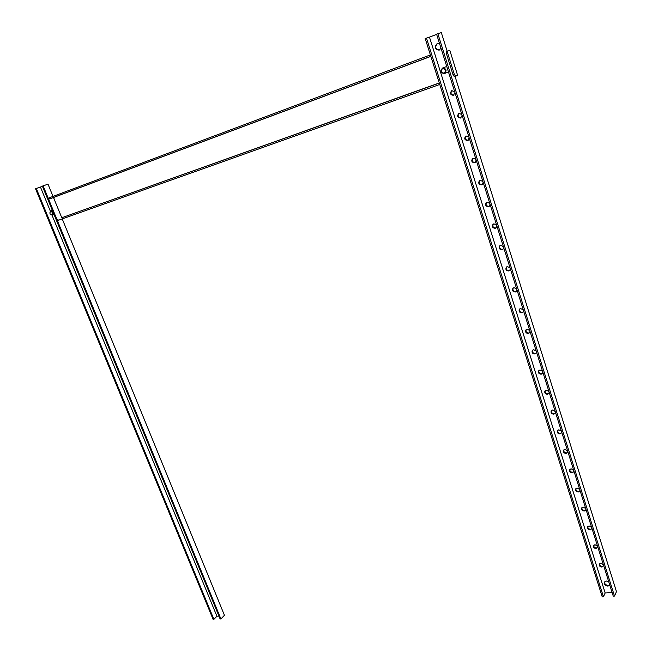 <?xml version="1.0" encoding="UTF-8"?>
<svg xmlns="http://www.w3.org/2000/svg" width="652" height="652" viewBox="0 0 652 652"><rect width="100%" height="100%" fill="white"/><g stroke="black" fill="none" stroke-linecap="round" stroke-linejoin="round"><path stroke-width="0.98" d="M209.634 593.442L210.384 595.284M203.62 578.805L204.378 580.655M197.564 564.062L198.33 565.928M191.468 549.22L192.242 551.095M185.331 534.265L186.105 536.156M179.153 519.212L179.936 521.119M172.927 504.053L173.709 505.968M166.651 488.78L167.442 490.712M160.335 473.401L161.134 475.341M153.978 457.908L154.777 459.864M147.564 442.3L148.379 444.273M141.109 426.587L141.932 428.576M134.614 410.752L135.437 412.757M128.061 394.81L128.892 396.823M121.468 378.747L122.299 380.776M114.825 362.561L115.665 364.607M108.126 346.261L108.974 348.323M101.386 329.839L102.234 331.917M94.589 313.294L95.453 315.389M87.743 296.627L88.615 298.738M80.848 279.838L81.72 281.957M73.904 262.919L74.784 265.054M66.903 245.869L67.792 248.029M42.437 186.285L40.448 187.051L50.375 211.183M52.062 215.282L216.912 616.238L218.942 616.116M53.016 196.399L48.012 184.166L43.13 185.836L220.906 618.952L224.435 615.276L62.233 218.909M61.467 217.059L61.981 216.88L62.266 217.572L61.793 217.752L53.472 197.515M59.845 228.697L60.742 230.865M45.224 193.073L46.846 197.026M215.307 607.256L216.651 610.525M43.13 185.836L42.372 186.13L220.123 618.992L220.906 618.952M36.292 188.469L213.897 619.351L213.114 619.4L35.534 188.762L40.448 187.051M213.897 619.351L216.912 616.238M454.705 91.826L451.746 90.677C449.668 93.293 450.23 94.85 453.433 95.347L454.957 92.625M439.619 43.823L437.133 43.602C434.061 47.115 434.705 49.299 439.073 50.163L441.013 48.272M609.726 584.901L608.267 585.439C605.765 585.186 604.534 584.005 604.559 581.886M608.707 581.657L606.352 580.981L604.274 582.448C604.176 584.608 605.406 585.822 607.966 586.099L609.807 585.154M461.094 117.792L461.062 117.8C458.054 117.458 457.394 115.975 459.089 113.342L458.763 113.489C456.865 116.089 457.468 117.605 460.581 118.045L462.113 115.371M461.861 114.581L459.098 113.342M468.283 140.204L468.136 140.261C465.194 139.944 464.509 138.493 466.066 135.909M468.943 137.116L465.724 136.081C463.988 138.656 464.631 140.139 467.655 140.522L469.195 137.898M475.389 162.405L475.137 162.495C472.268 162.218 471.551 160.799 472.985 158.257M475.96 159.43L473.213 158.175L472.618 158.46C471.046 161.003 471.73 162.446 474.664 162.788L476.204 160.213M482.423 184.386L482.064 184.524C479.277 184.271 478.527 182.894 479.839 180.4M482.912 181.541L480.174 180.27L479.464 180.637C478.038 183.13 478.755 184.532 481.608 184.834L482.341 184.451L483.156 182.307M489.391 206.162L488.935 206.35C486.213 206.113 485.447 204.769 486.628 202.324M489.799 203.432L487.06 202.153L486.245 202.593C484.966 205.046 485.716 206.407 488.487 206.676L489.326 206.219L490.035 204.198M496.278 227.727L495.74 227.955C493.083 227.744 492.293 226.44 493.368 224.043M496.612 225.119L493.89 223.823L492.977 224.337C491.828 226.741 492.602 228.07 495.3 228.306L496.229 227.776L496.848 225.877M503.099 249.097L502.48 249.366C499.888 249.17 499.082 247.899 500.043 245.559M503.368 246.603L500.646 245.299L499.652 245.877C498.625 248.233 499.424 249.52 502.048 249.74L503.067 249.137L503.605 247.352M509.856 270.262L509.155 270.58C506.628 270.393 505.797 269.154 506.669 266.872M510.06 267.882L507.346 266.57L506.278 267.214C505.357 269.512 506.172 270.767 508.731 270.971L509.823 270.303L510.288 268.624M516.539 291.24L515.765 291.591C513.303 291.411 512.464 290.213 513.23 287.98M516.686 288.966L513.98 287.638L512.847 288.347C512.024 290.588 512.863 291.811 515.357 291.998L516.506 291.273L516.914 289.7M523.148 312.023L522.317 312.406C519.921 312.243 519.057 311.069 519.742 308.893M523.254 309.847L520.557 308.518L519.359 309.276C518.633 311.469 519.481 312.65 521.918 312.83L523.132 312.055L523.483 310.58M529.701 332.61L528.813 333.025C526.466 332.87 525.593 331.729 526.197 329.61M529.758 330.54L527.069 329.195L525.822 330.01C525.178 332.145 526.042 333.302 528.413 333.474L529.677 332.642L529.986 331.265M536.188 353.009L535.243 353.465C532.953 353.311 532.073 352.202 532.594 350.132M536.205 351.045L533.523 349.692L532.228 350.548C531.657 352.634 532.537 353.759 534.86 353.93L536.164 353.05L536.425 351.754M542.611 373.229L541.616 373.71C539.383 373.563 538.487 372.479 538.943 370.458M542.586 371.355L539.913 369.994L538.585 370.89C538.079 372.928 538.968 374.028 541.241 374.191L542.586 373.278L542.814 372.064M548.968 393.27L547.933 393.775C545.748 393.629 544.844 392.569 545.235 390.605M548.919 391.485L546.254 390.108L544.885 391.045C544.444 393.034 545.333 394.11 547.558 394.273L548.935 393.319L549.139 392.186M555.259 413.132L554.192 413.653C552.057 413.507 551.144 412.48 551.47 410.564M555.186 411.428L552.529 410.051L551.136 411.013C550.744 412.952 551.641 414.012 553.825 414.175L555.235 413.189L555.406 412.121M561.502 432.814L560.394 433.352C558.299 433.213 557.387 432.203 557.656 430.336M561.396 431.192L558.748 429.807L557.33 430.801C556.987 432.692 557.892 433.727 560.035 433.89L561.47 432.879L561.616 431.877M567.68 452.317L566.539 452.879C564.493 452.732 563.572 451.754 563.784 449.929M567.558 450.776L564.917 449.383L563.467 450.402C563.173 452.252 564.086 453.262 566.189 453.433L567.647 452.398L567.77 451.461M573.793 471.657L572.627 472.227C570.622 472.081 569.701 471.119 569.864 469.342M573.662 470.182L571.022 468.78L569.563 469.823C569.31 471.632 570.215 472.627 572.285 472.798L573.76 471.746L573.874 470.866M579.856 490.826L578.666 491.404C576.702 491.258 575.773 490.32 575.895 488.584M579.709 489.424L577.077 488.014L575.594 489.065C575.382 490.842 576.295 491.812 578.332 491.991L579.824 490.923L579.921 490.092M585.863 509.823L584.648 510.41C582.717 510.263 581.796 509.342 581.877 507.655M585.7 508.487L583.084 507.069L581.584 508.136C581.405 509.872 582.317 510.834 584.322 511.013L585.83 509.929L585.912 509.155M591.812 528.65L590.582 529.253C588.683 529.098 587.762 528.202 587.802 526.547M591.641 527.386L589.025 525.96L587.517 527.036C587.37 528.739 588.283 529.677 590.256 529.864L591.78 528.78L591.853 528.047M597.713 547.321L596.458 547.924C594.6 547.77 593.67 546.889 593.679 545.276M597.534 546.115L594.926 544.681L593.401 545.765C593.279 547.436 594.192 548.365 596.14 548.552L597.672 547.46L597.737 546.767M603.556 565.83L602.285 566.433C600.459 566.278 599.53 565.406 599.506 563.841M603.369 564.681L600.769 563.238L599.237 564.33C599.139 565.969 600.052 566.881 601.975 567.077L603.573 565.325M436.644 34.36L429.464 37.131L605.154 592.961L612.13 592.546M453.841 95.151C450.817 94.695 450.222 93.163 452.048 90.563M439.358 50.049C435.226 49.039 434.623 46.846 437.533 43.48M447.174 51.263L441.331 32.6L437.851 33.659L614.51 596.107L616.466 591.633L455.047 76.382M437.851 33.659L436.579 34.148L613.271 596.181L614.51 596.107M426.457 38.052L603.442 596.751L602.22 596.816L425.194 38.541L429.464 37.131M603.442 596.751L605.154 592.961M53.766 198.224L54.271 198.029L53.986 197.328L430.85 56.374M62.266 217.572L439.285 82.959M457.631 75.363L449.807 50.334L447.769 51.043L447.679 53.154L454.395 74.589L455.642 76.17L457.631 75.363M430.393 54.915L49.079 197.874L49.519 198.933L53.986 197.328M429.807 55.11L430.255 56.504L430.833 56.308M49.519 198.933L430.255 56.504M447.679 53.154L446.4 53.627L446.498 51.516L447.769 51.043M455.642 76.17L454.371 76.626L453.116 75.045L454.395 74.589M446.4 53.627L453.116 75.045M61.793 217.752L439.318 83.081M439.758 84.458L58.289 220.319L57.857 219.268M439.195 84.687L438.755 83.309M444.077 73.163C446.294 70.636 445.813 69.096 442.618 68.533C440.402 71.052 440.891 72.6 444.077 73.163M444.395 73.554L444.477 73.529C447.044 70.473 446.433 68.631 442.643 68.004L442.602 68.012C439.994 71.06 440.589 72.902 444.395 73.554M51.981 214.964C53.138 213.204 52.657 212.047 50.546 211.476C49.397 213.228 49.878 214.394 51.981 214.964M52.364 215.217L52.38 215.209C53.741 213.098 53.162 211.704 50.644 211.036L50.636 211.036C49.267 213.147 49.845 214.541 52.364 215.217L54.051 214.581M569.563 469.823L569.807 469.416M563.467 450.402L563.727 449.994M557.33 430.801L557.599 430.393M604.274 582.448L604.502 581.959M442.618 68.012L445.569 66.895M444.477 73.529L447.419 72.372M50.636 211.036L52.339 210.4"/></g></svg>
